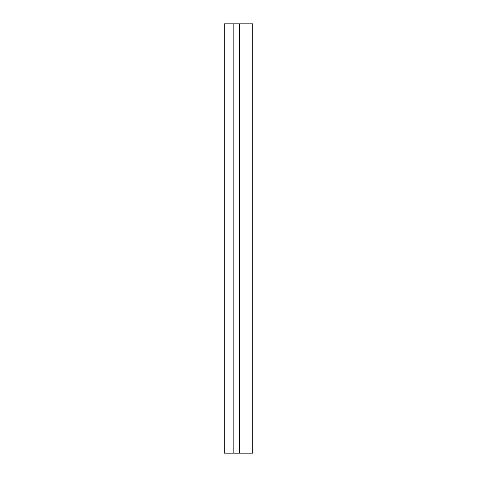 <?xml version="1.0" encoding="UTF-8"?>
<svg xmlns="http://www.w3.org/2000/svg" width="477" height="477" viewBox="0 0 477 477"><rect width="100%" height="100%" fill="white"/><g stroke="black" fill="none" stroke-linecap="round" stroke-linejoin="round"><path stroke-width="0.72" d="M239.466 23.85L224.238 23.85L224.238 453.15L252.762 453.15L252.762 23.85L239.466 23.85L239.466 453.15M233.819 23.85L233.819 453.15"/></g></svg>
